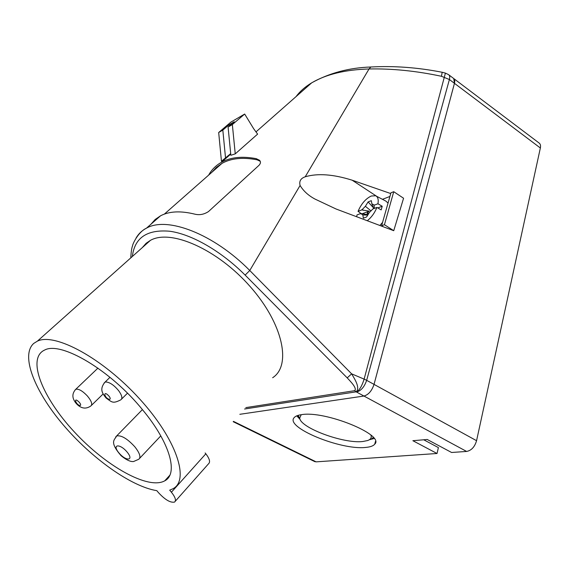 <?xml version="1.0" encoding="UTF-8"?>
<svg xmlns="http://www.w3.org/2000/svg" width="569" height="569" viewBox="0 0 569 569"><rect width="100%" height="100%" fill="white"/><g stroke="black" fill="none" stroke-linecap="round" stroke-linejoin="round"><path stroke-width="0.85" d="M314.465 461.48L316.122 461.857L437.028 453.493L412.874 440.712L427.227 439.481L451.58 452.483L466.623 451.445C471.416 450.499 474.731 446.921 476.566 440.698L540.358 147.997C540.827 145.6 540.401 143.929 539.056 142.99L453.884 78.657M424.51 439.709L424.41 440.143M300.19 419.559L296.769 415.847M374.118 438.507L369.231 439.801M371.877 438.343L373.449 437.639M297.765 415.477L299.557 417.881M423.727 439.78L438.4 447.597L437.028 453.493M301.2 414.709L299.692 418.123C300.354 427.888 343.534 443.841 362.702 441.523L367.595 440.555C370.746 439.41 371.841 437.589 370.888 435.1M365.597 447.433C340.568 450.335 284.408 427.155 294.216 417.575C295.453 416.138 297.886 415.164 301.513 414.666C324.927 410.363 385.213 434.936 374.729 444.183C373.292 445.954 370.248 447.042 365.597 447.433M374.466 208.346L373.975 205.288L377.944 203.773L382.226 206.255L381.18 209.904L376.898 207.429L372.923 208.923L369.331 212.557L366.585 216.981L363.349 218.176L362.844 214.982L360.803 213.489L356.991 214.918L356.72 216.668M382.226 206.255L377.759 207.927M361.173 213.595L358.05 211.341L361.863 209.89L369.181 211.149L367.382 212.834L366.998 214.15L368.008 214.684M369.181 211.149L361.976 213.852M367.987 214.726L360.803 213.489M361.863 209.89L365.39 206.305L368.1 201.931L371.329 200.679L371.87 203.823L374.082 204.925L373.975 205.288M376.145 196.028L385.96 201.149L388.03 203.112M382.567 222.394L379.95 225.409M358.05 211.341C361.258 203.83 365.661 198.716 371.258 196.013L375.64 195.757C377.908 196.86 378.677 199.534 377.944 203.773M376.898 207.429C374.736 212.842 371.571 217.251 367.396 220.665M360.696 213.844L362.211 213.923M362.844 214.982L367.773 215.061M366.998 214.15L368.299 214.214M361.969 209.534L363.264 210.324M367.382 212.834L368.669 213.624M365.39 206.305L371.073 210.928M371.87 203.823L373.748 208.617M368.1 201.931L373.406 207.749M146.496 228.148L160.529 215.815C169.228 211.199 180.714 210.658 194.982 214.193C199.619 215.288 204.136 214.406 208.517 211.54L259.023 165.287C260.744 163.403 260.908 161.731 259.507 160.266L256.221 158.651L257.088 159.825L260.204 161.283M160.529 215.815L155.181 219.478L150.956 224.229M211.824 172.329L216.376 167.35L221.988 163.374C231.163 158.239 242.863 157.051 257.088 159.825M208.645 175.124C211.625 169.726 215.85 165.472 221.32 162.357C230.466 157.243 242.102 156.006 256.221 158.651M235.246 153.886L232.351 124.568L244.677 114.042L253.66 128.715L257.608 134.113L235.246 153.872L230.858 155.28M232.351 124.568L228.084 127.051L234.264 121.773L228.987 124.853L229.627 125.728M230.85 155.273L228.084 127.051M296.051 96.623C299.849 91.438 305.055 86.844 311.677 82.839L311.705 82.825C326.193 74.297 345.298 69.674 369.032 68.97C392.119 68.479 416.266 70.919 441.459 76.289L449.396 79.518C450.015 77.071 449.73 75.442 448.55 74.631L445.399 73.109L364.124 379.118L351.621 373.84L249.763 270.503C213.738 233.88 167.087 216.113 146.446 228.176C141.944 230.537 138.473 233.852 136.019 238.112M382.965 226.554L381.635 225.701L390.953 192.784L393.741 191.703L403.57 198.24L393.741 230.701L336.023 208.979L314.984 199.065C308.348 195.501 303.384 190.971 300.091 185.466C298.995 181.234 300.702 178.339 305.219 176.788C317.637 173.125 333.285 174.263 352.161 180.202L390.732 193.552M230.687 153.616L221.448 161.262L218.681 132.513L222.828 130.102L228.987 124.853M225.544 158.125L222.828 130.102M218.681 132.513L230.9 122.115L244.677 114.042M393.741 191.703L384.438 224.719L381.635 225.701M393.741 230.701L384.438 224.719M382.453 199.321L389.914 196.461M175.266 501.275L208.524 463.799C210.494 462.064 209.598 458.735 205.836 453.799L205.139 452.945M158.502 492.676L156.816 490.663C130.984 486.545 91.246 457.96 62.974 424.566C34.652 391.244 20.292 355.369 33.749 343.406L37.426 341.123C54.93 332.495 102.712 358.228 139.462 398.734C176.39 439.133 189.826 479.952 173.068 488.693L169.697 490.158L171.404 492.213C175.344 497.221 176.39 500.514 174.548 502.086C170.451 502.932 165.102 499.795 158.502 492.676M142.293 247.615L146.112 243.297L150.436 240.353C170.679 228.774 217.458 249.194 250.253 286.669C283.262 324.003 291.662 365.575 272.643 377.731M142.961 410.277C170.273 443.223 178.488 473.991 164.74 480.833C148.139 490.115 105.656 465.926 74.233 431.807C42.54 397.859 26.459 358.392 44.546 350.099C60.833 340.852 110.742 370.191 142.961 410.277M132.342 256.484C134.59 237.742 147.015 229.321 169.605 231.227C191.632 234.165 221.128 251.021 245.132 275.104L347.211 377.88L351.621 373.84C354.736 379.068 360.511 387.958 356.066 391.849L356.557 392.048C361.095 390.732 364.459 386.828 366.649 380.327L364.124 379.118C362.083 385.697 359.558 390.007 356.557 392.048L363.947 396.038C368.506 394.744 371.863 390.86 374.032 384.381L454.446 83.323C455.058 80.876 454.766 79.247 453.578 78.43L448.856 74.859M347.211 377.88C350.788 381.728 357.218 388.264 354.722 390.668L356.066 391.849L244.578 409.004M305.219 176.788L369.032 68.97L370.867 67C393.912 65.712 417.689 67.469 442.184 72.27L441.459 76.289M453.735 78.536L454.453 83.323L374.039 384.381C371.87 390.86 368.506 394.751 363.947 396.038L239.826 414.303L363.947 396.038L466.623 451.445M316.122 461.857L233.468 421.38M127.093 452.035C134.419 460.805 126.09 461.544 118.949 452.931C111.645 444.304 119.76 443.237 127.093 452.035M142.399 409.602L116.631 435.961C114.86 439.965 108.828 441.352 121.055 455.691C128.174 461.459 131.901 461.772 133.58 461.523L138.744 459.268C141.112 457.32 139.81 453.173 134.853 446.829C127.342 438.656 121.268 435.036 116.631 435.961L115.635 437.035M75.065 389.985L75.777 389.281C78.636 388.655 82.469 390.86 87.292 395.875C91.517 400.989 92.697 404.353 90.848 405.967C85.805 409.41 80.962 408.613 76.296 403.57C72.377 398.919 71.388 394.104 75.777 389.281L97.939 368.122M80.364 405.484C76.182 405.711 72.654 395.74 79.233 402.24C80.613 403.905 80.99 404.986 80.364 405.484M105.862 381.97C109.781 382.254 114.049 385.163 118.658 390.697C122.001 395.37 122.726 398.414 120.82 399.829C112.747 403.898 112.114 402.319 106.069 397.994C102.214 393.122 99.362 389.189 104.916 382.219L105.862 381.97M109.575 399.367C104.02 398.371 102.776 389.111 109.191 396.358C110.436 398.129 110.564 399.132 109.575 399.367M104.077 383.072L109.973 377.304M245.132 275.104L249.763 270.503L300.091 185.466M376.77 196.348L352.161 180.202M205.836 453.799L171.404 492.213M354.722 390.668L245.829 407.617M476.566 440.698L366.649 380.327L449.396 79.518L540.358 147.997M314.899 461.687L233.19 421.7M139.661 458.294L160.785 435.904M299.692 418.123L298.092 415.377M375.433 441.473L374.729 444.183M260.097 161.07L259.507 160.266M221.988 163.374L164.349 214.122M311.677 82.846L255.986 131.894M221.369 162.336L230.737 154.099M150.436 240.353L37.426 341.123M130.806 257.857C131.076 252.031 131.674 247.97 132.591 245.666C132.563 244.165 138.217 231.875 146.439 228.183M164.74 480.833L169.79 475.279M311.705 82.825C329.344 73.017 349.06 67.739 370.86 67M445.399 73.109L442.184 72.256M121.617 399.04L127.47 393.2M91.517 405.313L103.096 393.976"/></g></svg>
